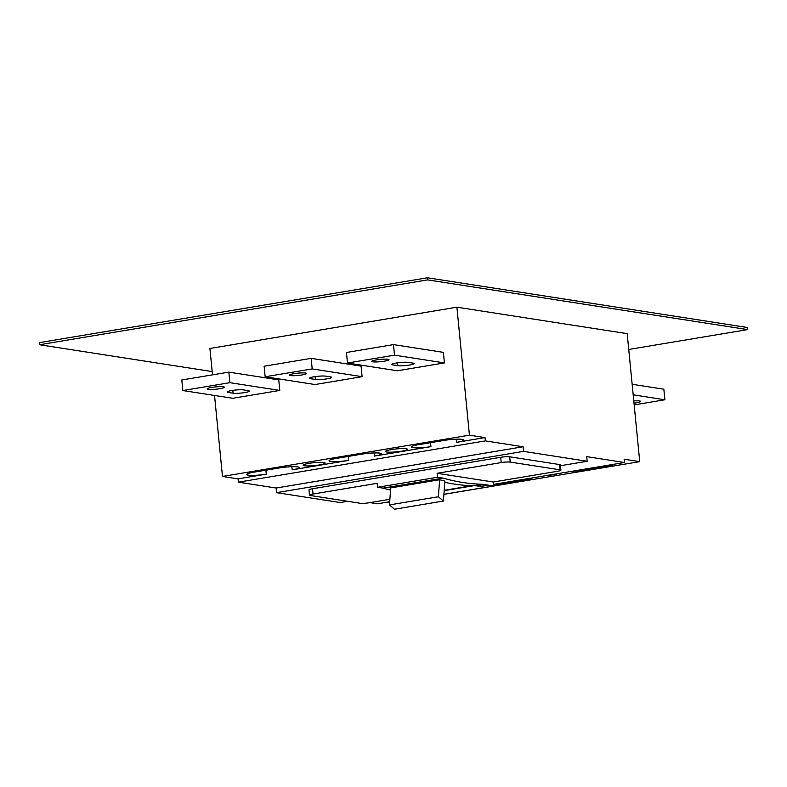<?xml version="1.0" encoding="UTF-8"?>
<svg xmlns="http://www.w3.org/2000/svg" width="787" height="787" viewBox="0 0 787 787"><rect width="100%" height="100%" fill="white"/><g stroke="black" fill="none" stroke-linecap="round" stroke-linejoin="round"><path stroke-width="1.18" d="M747.65 329.605L427.646 279.887L427.439 277.772L747.443 327.5L747.65 329.605L628.734 349.477M427.439 277.772L39.35 342.64L39.557 344.745L427.646 279.887M212.195 371.572L39.557 344.745M443.927 494.285L493.656 485.973L493.262 482.018L557.353 471.305A6.689 0.885 174.4 0 0 560.895 470.173L560.374 464.891A6.689 0.885 174.4 0 0 559.596 464.556L509.701 456.804A6.689 0.885 174.4 0 0 500.699 457.306L312.537 488.757A6.689 0.885 174.4 0 0 308.996 489.888L309.517 495.171A6.689 0.885 174.4 0 0 310.294 495.495L360.2 503.257A6.689 0.885 174.4 0 0 369.192 502.755L389.87 499.302M347.618 501.299L340.21 502.539L276.581 492.652L523.552 451.374L587.171 461.261L560.462 465.727M523.552 451.374L523.099 446.76L485.353 440.897L485.028 437.592L469.436 435.172L456.893 307.186L627.19 333.649L639.733 461.635L624.14 459.205L624.465 462.51L586.718 456.637L587.171 461.261M370.008 502.618L377.504 503.778L389.693 501.742M624.465 462.51L493.498 484.398M485.028 437.592L456.804 442.314A13.379 1.771 174.4 0 0 463.877 440.041A13.379 1.771 174.4 0 0 462.333 439.372A13.379 1.771 174.4 0 0 444.33 440.376L418.458 444.694A13.379 1.771 174.4 0 0 411.385 446.967A13.379 1.771 174.4 0 0 412.939 447.636A13.379 1.771 174.4 0 0 430.932 446.632L374.484 456.067A13.379 1.771 174.4 0 0 381.557 453.794A13.379 1.771 174.4 0 0 380.013 453.135A13.379 1.771 174.4 0 0 362.01 454.129L336.138 458.457A13.379 1.771 174.4 0 0 329.064 460.729A13.379 1.771 174.4 0 0 330.619 461.389A13.379 1.771 174.4 0 0 348.611 460.395L292.164 469.829A13.379 1.771 174.4 0 0 299.237 467.557A13.379 1.771 174.4 0 0 297.693 466.898A13.379 1.771 174.4 0 0 279.69 467.891L253.817 472.21A13.379 1.771 174.4 0 0 246.744 474.492A13.379 1.771 174.4 0 0 248.299 475.151A13.379 1.771 174.4 0 0 266.291 474.148L238.067 478.87L238.392 482.165L276.129 488.029L276.581 492.652M546.493 475.535A11.038 1.456 174.4 0 0 557.934 473.626M387.568 502.096L389.634 502.421M639.733 461.635L443.917 494.354M608.321 465.206L608.39 465.865A13.379 1.771 174.4 0 0 615.08 464.074M608.39 465.865L582.518 470.183A13.379 1.771 174.4 0 1 571.667 471.324M526.001 478.958L526.07 479.617A13.379 1.771 174.4 0 0 532.76 477.837M526.07 479.617L500.198 483.946A13.379 1.771 174.4 0 1 493.538 484.792M182.84 390.539L232.736 398.291L279.779 390.431L278.746 379.875L228.84 372.123L229.873 382.679L182.84 390.539L181.797 379.983L228.84 372.123M347.48 363.023L397.386 370.775L444.419 362.915L443.386 352.36L393.48 344.608L394.523 355.163L347.48 363.023L346.447 352.468L393.48 344.608M265.16 376.776L315.066 384.538L362.099 376.668L361.066 366.112L311.16 358.36L312.203 368.916L265.16 376.776L264.127 366.221L311.16 358.36M456.893 307.186L209.922 348.464L212.51 374.848M214.536 395.468L222.475 476.45L238.067 478.87M469.436 435.172L222.475 476.45M386.771 452.004A11.038 1.456 174.4 0 0 399.196 451.541A11.038 1.456 174.4 0 0 407.459 449.308A11.038 1.456 174.4 0 0 406.171 448.757A11.038 1.456 174.4 0 0 393.756 449.229A11.038 1.456 174.4 0 0 385.492 451.463A11.038 1.456 174.4 0 0 386.771 452.004M304.451 465.766A11.038 1.456 174.4 0 0 316.876 465.304A11.038 1.456 174.4 0 0 325.129 463.061A11.038 1.456 174.4 0 0 323.851 462.52A11.038 1.456 174.4 0 0 311.436 462.982A11.038 1.456 174.4 0 0 303.172 465.215A11.038 1.456 174.4 0 0 304.451 465.766M485.353 440.897L238.392 482.165M523.099 446.76L276.129 488.029M560.895 470.173A6.689 0.885 174.4 0 0 560.118 469.839L510.212 462.087A6.689 0.885 174.4 0 0 501.211 462.579L437.119 473.292L437.513 477.256L377.534 487.281L377.15 483.316L313.049 494.029A6.689 0.885 174.4 0 0 309.517 495.171M444.212 490.311L471.767 485.707M444.202 490.449L472.446 485.727A668.743 302.995 80.5 0 1 453.853 484.015A668.743 302.995 80.5 0 1 444.812 482.333M480.532 486.474L476.233 485.815L482.697 484.733L487.005 485.402L480.532 486.474L486.582 485.333M476.637 485.746L480.523 486.346M443.425 501.044L394.503 509.228L389.457 504.92L390.716 487.91L439.638 479.726A668.743 302.995 80.5 0 0 444.901 481.064L443.425 501.044L438.379 496.745L439.638 479.726M389.457 504.92L438.379 496.745M632.148 384.282L663.844 389.211L664.887 399.766L634.174 404.902M633.181 394.838L664.887 399.766M634.007 403.17A8.696 1.151 174.4 0 0 640.657 401.39A8.696 1.151 174.4 0 0 639.654 400.967A8.696 1.151 174.4 0 0 633.781 400.937M493.656 485.973L482.49 484.241L444.193 490.645M493.262 482.018L437.119 473.292M377.534 487.281L383.082 488.137L443.061 478.112L437.513 477.256M443.061 478.112A668.743 302.995 80.5 0 0 462.904 482.5A668.743 302.995 80.5 0 0 482.49 484.241M394.523 355.163L444.419 362.915M397.828 365.689A8.696 1.151 174.4 0 0 407.617 365.325A8.696 1.151 174.4 0 0 414.129 363.564A8.696 1.151 174.4 0 0 413.116 363.132L408.128 362.364A8.696 1.151 174.4 0 0 398.34 362.728A8.696 1.151 174.4 0 0 391.837 364.489A8.696 1.151 174.4 0 0 392.841 364.912L397.828 365.689L397.553 362.837M372.713 361.823A8.696 1.151 174.4 0 0 382.502 361.459A8.696 1.151 174.4 0 0 389.004 359.698A8.696 1.151 174.4 0 0 388.001 359.265A8.696 1.151 174.4 0 0 378.213 359.629A8.696 1.151 174.4 0 0 371.7 361.39A8.696 1.151 174.4 0 0 372.713 361.823M229.873 382.679L279.779 390.431M208.073 389.339A8.696 1.151 174.4 0 0 217.861 388.975A8.696 1.151 174.4 0 0 224.364 387.214A8.696 1.151 174.4 0 0 223.36 386.781A8.696 1.151 174.4 0 0 213.572 387.145A8.696 1.151 174.4 0 0 207.06 388.906A8.696 1.151 174.4 0 0 208.073 389.339M233.08 393.225A8.696 1.151 174.4 0 0 242.868 392.861A8.696 1.151 174.4 0 0 249.381 391.1A8.696 1.151 174.4 0 0 248.377 390.667L243.38 389.899A8.696 1.151 174.4 0 0 233.591 390.263A8.696 1.151 174.4 0 0 227.089 392.024A8.696 1.151 174.4 0 0 228.092 392.447L233.08 393.225L232.804 390.372M312.203 368.916L362.099 376.668M325.7 376.137L330.697 376.914A8.696 1.151 174.4 0 1 331.701 377.337A8.696 1.151 174.4 0 1 325.188 379.098A8.696 1.151 174.4 0 1 315.41 379.462L310.412 378.695A8.696 1.151 174.4 0 1 309.409 378.262A8.696 1.151 174.4 0 1 315.912 376.501A8.696 1.151 174.4 0 1 325.7 376.137M290.393 375.576A8.696 1.151 174.4 0 0 300.181 375.212A8.696 1.151 174.4 0 0 306.684 373.451A8.696 1.151 174.4 0 0 305.681 373.028A8.696 1.151 174.4 0 0 295.892 373.392A8.696 1.151 174.4 0 0 289.38 375.153A8.696 1.151 174.4 0 0 290.393 375.576M383.082 488.137A668.743 302.995 80.5 0 0 390.549 490.094M348.228 456.43L348.611 460.395M582.449 469.524L582.518 470.183M500.129 483.287L500.198 483.946M559.596 464.556L560.118 469.839M265.908 470.193L266.291 474.148M430.548 442.678L430.932 446.632M456.499 439.176L456.804 442.314M374.179 452.938L374.484 456.067M291.859 466.701L292.164 469.829M509.701 456.804L510.212 462.087M501.211 462.579L500.699 457.306M313.049 494.029L312.537 488.757M227.994 391.405L228.092 392.447M392.743 363.869L392.841 364.912M310.314 377.642L310.412 378.695M315.125 376.609L315.41 379.462"/></g></svg>
